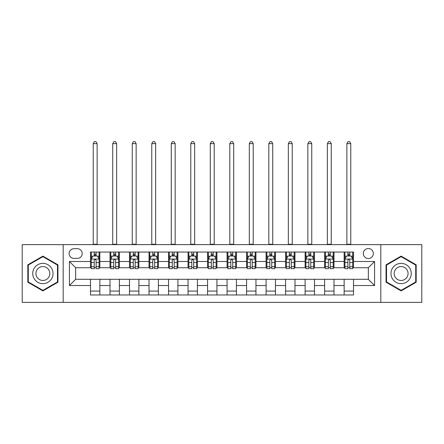 <?xml version="1.0" encoding="UTF-8"?>
<svg xmlns="http://www.w3.org/2000/svg" width="444" height="444" viewBox="0 0 444 444"><rect width="100%" height="100%" fill="white"/><g stroke="black" fill="none" stroke-linecap="round" stroke-linejoin="round"><path stroke-width="0.67" d="M368.337 248.535A4.995 4.995 0 0 0 363.342 253.53A4.995 4.995 0 0 0 368.337 258.525A4.995 4.995 0 0 0 373.332 253.53A4.995 4.995 0 0 0 368.337 248.535M380.824 302.386L421.8 302.386L421.8 244.633L380.824 244.633L380.824 302.386L63.176 302.386L63.176 244.633L22.2 244.633L22.2 302.386L63.176 302.386M73.943 258.369L77.378 258.369A4.84 4.84 0 0 0 82.218 253.53A4.84 4.84 0 0 0 77.378 248.69L73.943 248.69A4.84 4.84 0 0 0 69.109 253.53A4.84 4.84 0 0 0 73.943 258.369M380.824 244.633L63.176 244.633M90.493 285.531L69.419 285.531L69.419 261.494L90.493 261.494L90.493 267.738L75.663 267.738L75.663 279.287L90.493 279.287L90.493 294.971L353.507 294.971L353.507 279.287L368.337 279.287L368.337 267.738L353.507 267.738L353.507 261.494L374.581 261.494L374.581 285.531L353.507 285.531M353.507 261.494L353.507 252.048L90.493 252.048L90.493 261.494M344.144 252.048L344.144 267.738L344.921 267.738M347.891 267.738L349.761 267.738M352.73 267.738L353.507 267.738M344.144 267.738L333.216 267.738M324.631 252.048L324.631 267.738L325.413 267.738M328.377 267.738L330.253 267.738M324.631 267.738L313.703 267.738M305.122 252.048L305.122 267.738L305.899 267.738M308.869 267.738L310.739 267.738M305.122 267.738L294.194 267.738M285.609 252.048L285.609 267.738L286.391 267.738M289.355 267.738L291.225 267.738M285.609 267.738L274.681 267.738M266.095 252.048L266.095 267.738L266.877 267.738M269.841 267.738L271.717 267.738M266.095 267.738L255.172 267.738M246.587 252.048L246.587 267.738L247.364 267.738M250.333 267.738L252.203 267.738M246.587 267.738L235.659 267.738M227.073 252.048L227.073 267.738L227.855 267.738M230.819 267.738L232.695 267.738M227.073 267.738L216.145 267.738M207.559 252.048L207.559 267.738L208.341 267.738M211.305 267.738L213.181 267.738M207.559 267.738L196.637 267.738M188.051 252.048L188.051 267.738L188.828 267.738M191.797 267.738L193.667 267.738M188.051 267.738L177.123 267.738M168.537 252.048L168.537 267.738L169.319 267.738M172.283 267.738L174.159 267.738M168.537 267.738L157.609 267.738M149.029 252.048L149.029 267.738L149.806 267.738M152.775 267.738L154.645 267.738M149.029 267.738L138.101 267.738M129.515 252.048L129.515 267.738L130.297 267.738M133.261 267.738L135.131 267.738M129.515 267.738L118.587 267.738M110.001 252.048L110.001 267.738L110.784 267.738M113.747 267.738L115.623 267.738M110.001 267.738L99.079 267.738M90.493 267.738L91.27 267.738M94.239 267.738L96.109 267.738M90.493 279.287L99.856 279.287L99.856 294.971M353.507 279.287L99.856 279.287M99.856 252.048L99.856 267.738M90.493 255.949L91.27 255.949M94.239 255.949L96.109 255.949M99.079 255.949L99.856 255.949M90.493 291.07L99.856 291.07M110.001 279.287L110.001 294.971M119.369 252.048L119.369 267.738M110.001 255.949L110.784 255.949M113.747 255.949L115.623 255.949M118.587 255.949L119.369 255.949M119.369 279.287L119.369 294.971M110.001 291.07L119.369 291.07M129.515 279.287L129.515 294.971M138.878 279.287L138.878 294.971M129.515 291.07L138.878 291.07M138.878 252.048L138.878 267.738M129.515 255.949L130.297 255.949M133.261 255.949L135.131 255.949M138.101 255.949L138.878 255.949M149.029 279.287L149.029 294.971M158.391 279.287L158.391 294.971M149.029 291.07L158.391 291.07M158.391 252.048L158.391 267.738M149.029 255.949L149.806 255.949M152.775 255.949L154.645 255.949M157.609 255.949L158.391 255.949M168.537 279.287L168.537 294.971M177.905 279.287L177.905 294.971M168.537 291.07L177.905 291.07M177.905 252.048L177.905 267.738M168.537 255.949L169.319 255.949M172.283 255.949L174.159 255.949M177.123 255.949L177.905 255.949M188.051 279.287L188.051 294.971M197.413 279.287L197.413 294.971M188.051 291.07L197.413 291.07M197.413 252.048L197.413 267.738M188.051 255.949L188.828 255.949M191.797 255.949L193.667 255.949M196.637 255.949L197.413 255.949M207.559 279.287L207.559 294.971M216.927 279.287L216.927 294.971M207.559 291.07L216.927 291.07M216.927 252.048L216.927 267.738M207.559 255.949L208.341 255.949M211.305 255.949L213.181 255.949M216.145 255.949L216.927 255.949M227.073 279.287L227.073 294.971M236.441 279.287L236.441 294.971M227.073 291.07L236.441 291.07M236.441 252.048L236.441 267.738M227.073 255.949L227.855 255.949M230.819 255.949L232.695 255.949M235.659 255.949L236.441 255.949M246.587 279.287L246.587 294.971M255.949 279.287L255.949 294.971M246.587 291.07L255.949 291.07M255.949 252.048L255.949 267.738M246.587 255.949L247.364 255.949M250.333 255.949L252.203 255.949M255.172 255.949L255.949 255.949M266.095 279.287L266.095 294.971M275.463 279.287L275.463 294.971M266.095 291.07L275.463 291.07M275.463 252.048L275.463 267.738M266.095 255.949L266.877 255.949M269.841 255.949L271.717 255.949M274.681 255.949L275.463 255.949M285.609 279.287L285.609 294.971M294.971 279.287L294.971 294.971M285.609 291.07L294.971 291.07M294.971 252.048L294.971 267.738M285.609 255.949L286.391 255.949M289.355 255.949L291.225 255.949M294.194 255.949L294.971 255.949M305.122 279.287L305.122 294.971M314.485 279.287L314.485 294.971M305.122 291.07L314.485 291.07M314.485 252.048L314.485 267.738M305.122 255.949L305.899 255.949M308.869 255.949L310.739 255.949M313.703 255.949L314.485 255.949M324.631 279.287L324.631 294.971M333.999 279.287L333.999 294.971M324.631 291.07L333.999 291.07M333.999 252.048L333.999 267.738M324.631 255.949L325.413 255.949M328.377 255.949L330.253 255.949M333.216 255.949L333.999 255.949M344.144 279.287L344.144 294.971M344.144 291.07L353.507 291.07M344.144 255.949L344.921 255.949M347.891 255.949L349.761 255.949M352.73 255.949L353.507 255.949M75.663 267.738L69.419 261.494M75.663 279.287L69.419 285.531M374.581 261.494L368.337 267.738M374.581 285.531L368.337 279.287M42.885 290.903L57.948 282.206L57.948 264.813L42.885 256.116L27.817 264.813L27.817 282.206L42.885 290.903M416.183 264.813L401.115 256.116L386.052 264.813L386.052 282.206L401.115 290.903L416.183 282.206L416.183 264.813M96.109 254.079L94.239 254.079M99.079 266.716L96.109 266.716L96.109 268.67L99.079 268.67L99.079 259.152L97.514 256.027L92.835 256.027L91.27 259.152L91.27 268.67L94.239 268.67L94.239 266.716L91.27 266.716M91.27 259.152L91.27 252.048M99.079 259.152L99.079 252.048M94.239 256.027L94.239 252.048M96.109 252.048L96.109 256.027M96.109 266.716L96.109 260.323C95.488 259.118 94.861 259.118 94.239 260.323L94.239 266.716M93.223 244.633L93.223 143.64L97.125 143.64L95.954 141.614L94.394 141.614L93.223 143.64M97.125 244.633L97.125 143.64M115.623 254.079L113.747 254.079M118.587 266.716L115.623 266.716L115.623 268.67L118.587 268.67L118.587 259.152L117.027 256.027L112.343 256.027L110.784 259.152L110.784 268.67L113.747 268.67L113.747 266.716L110.784 266.716M110.784 259.152L110.784 252.048M118.587 259.152L118.587 252.048M113.747 256.027L113.747 252.048M115.623 252.048L115.623 256.027M115.623 266.716L115.623 260.323C114.996 259.118 114.374 259.118 113.747 260.323L113.747 266.716M112.732 244.633L112.732 143.64L116.639 143.64L115.468 141.614L113.903 141.614L112.732 143.64M116.639 244.633L116.639 143.64M135.131 254.079L133.261 254.079M138.101 266.716L135.131 266.716L135.131 268.67L138.101 268.67L138.101 259.152L136.541 256.027L131.857 256.027L130.297 259.152L130.297 268.67L133.261 268.67L133.261 266.716L130.297 266.716M130.297 259.152L130.297 252.048M138.101 259.152L138.101 252.048M133.261 256.027L133.261 252.048M135.131 252.048L135.131 256.027M135.131 266.716L135.131 260.323C134.51 259.118 133.888 259.118 133.261 260.323L133.261 266.716M132.245 244.633L132.245 143.64L136.147 143.64L134.976 141.614L133.416 141.614L132.245 143.64M136.147 244.633L136.147 143.64M154.645 254.079L152.775 254.079M157.609 266.716L154.645 266.716L154.645 268.67L157.609 268.67L157.609 259.152L156.049 256.027L151.365 256.027L149.806 259.152L149.806 268.67L152.775 268.67L152.775 266.716L149.806 266.716M149.806 259.152L149.806 252.048M157.609 259.152L157.609 252.048M152.775 256.027L152.775 252.048M154.645 252.048L154.645 256.027M154.645 266.716L154.645 260.323C154.024 259.118 153.396 259.118 152.775 260.323L152.775 266.716M151.759 244.633L151.759 143.64L155.661 143.64L154.49 141.614L152.93 141.614L151.759 143.64M155.661 244.633L155.661 143.64M174.159 254.079L172.283 254.079M177.123 266.716L174.159 266.716L174.159 268.67L177.123 268.67L177.123 259.152L175.563 256.027L170.879 256.027L169.319 259.152L169.319 268.67L172.283 268.67L172.283 266.716L169.319 266.716M169.319 259.152L169.319 252.048M177.123 259.152L177.123 252.048M172.283 256.027L172.283 252.048M174.159 252.048L174.159 256.027M174.159 266.716L174.159 260.323C173.532 259.118 172.91 259.118 172.283 260.323L172.283 266.716M171.267 244.633L171.267 143.64L175.169 143.64L174.004 141.614L172.439 141.614L171.267 143.64M175.169 244.633L175.169 143.64M51.671 268.437A10.145 10.145 0 0 0 37.812 264.724A10.145 10.145 0 0 0 34.094 278.582A10.145 10.145 0 0 0 47.958 282.295A10.145 10.145 0 0 0 51.671 268.437M48.895 270.035A6.949 6.949 0 0 0 39.411 267.493A6.949 6.949 0 0 0 36.869 276.984A6.949 6.949 0 0 0 46.354 279.526A6.949 6.949 0 0 0 48.895 270.035M42.885 290.365L28.288 281.94L28.288 265.085L42.885 256.66L57.476 265.085L57.476 281.94L42.885 290.365M401.115 283.655A10.145 10.145 0 0 0 411.266 273.51A10.145 10.145 0 0 0 401.115 263.364A10.145 10.145 0 0 0 390.97 273.51A10.145 10.145 0 0 0 401.115 283.655M401.115 280.458A6.949 6.949 0 0 0 408.064 273.51A6.949 6.949 0 0 0 401.115 266.567A6.949 6.949 0 0 0 394.172 273.51A6.949 6.949 0 0 0 401.115 280.458M386.524 265.085L401.115 256.66L415.712 265.085L415.712 281.94L401.115 290.365L386.524 281.94L386.524 265.085M193.667 254.079L191.797 254.079M196.637 266.716L193.667 266.716L193.667 268.67L196.637 268.67L196.637 259.152L195.071 256.027L190.393 256.027L188.828 259.152L188.828 268.67L191.797 268.67L191.797 266.716L188.828 266.716M188.828 259.152L188.828 252.048M196.637 259.152L196.637 252.048M191.797 256.027L191.797 252.048M193.667 252.048L193.667 256.027M193.667 266.716L193.667 260.323C193.046 259.118 192.419 259.118 191.797 260.323L191.797 266.716M190.781 244.633L190.781 143.64L194.683 143.64L193.512 141.614L191.952 141.614L190.781 143.64M194.683 244.633L194.683 143.64M213.181 254.079L211.305 254.079M216.145 266.716L213.181 266.716L213.181 268.67L216.145 268.67L216.145 259.152L214.585 256.027L209.901 256.027L208.341 259.152L208.341 268.67L211.305 268.67L211.305 266.716L208.341 266.716M208.341 259.152L208.341 252.048M216.145 259.152L216.145 252.048M211.305 256.027L211.305 252.048M213.181 252.048L213.181 256.027M213.181 266.716L213.181 260.323C212.559 259.118 211.932 259.118 211.305 260.323L211.305 266.716M210.295 244.633L210.295 143.64L214.197 143.64L213.026 141.614L211.466 141.614L210.295 143.64M214.197 244.633L214.197 143.64M232.695 254.079L230.819 254.079M235.659 266.716L232.695 266.716L232.695 268.67L235.659 268.67L235.659 259.152L234.099 256.027L229.415 256.027L227.855 259.152L227.855 268.67L230.819 268.67L230.819 266.716L227.855 266.716M227.855 259.152L227.855 252.048M235.659 259.152L235.659 252.048M230.819 256.027L230.819 252.048M232.695 252.048L232.695 256.027M232.695 266.716L232.695 260.323C232.068 259.118 231.446 259.118 230.819 260.323L230.819 266.716M229.803 244.633L229.803 143.64L233.705 143.64L232.534 141.614L230.974 141.614L229.803 143.64M233.705 244.633L233.705 143.64M252.203 254.079L250.333 254.079M255.172 266.716L252.203 266.716L252.203 268.67L255.172 268.67L255.172 259.152L253.607 256.027L248.929 256.027L247.364 259.152L247.364 268.67L250.333 268.67L250.333 266.716L247.364 266.716M247.364 259.152L247.364 252.048M255.172 259.152L255.172 252.048M250.333 256.027L250.333 252.048M252.203 252.048L252.203 256.027M252.203 266.716L252.203 260.323C251.582 259.118 250.954 259.118 250.333 260.323L250.333 266.716M249.317 244.633L249.317 143.64L253.219 143.64L252.048 141.614L250.488 141.614L249.317 143.64M253.219 244.633L253.219 143.64M271.717 254.079L269.841 254.079M274.681 266.716L271.717 266.716L271.717 268.67L274.681 268.67L274.681 259.152L273.121 256.027L268.437 256.027L266.877 259.152L266.877 268.67L269.841 268.67L269.841 266.716L266.877 266.716M266.877 259.152L266.877 252.048M274.681 259.152L274.681 252.048M269.841 256.027L269.841 252.048M271.717 252.048L271.717 256.027M271.717 266.716L271.717 260.323C271.09 259.118 270.468 259.118 269.841 260.323L269.841 266.716M268.825 244.633L268.825 143.64L272.733 143.64L271.562 141.614L269.996 141.614L268.825 143.64M272.733 244.633L272.733 143.64M291.225 254.079L289.355 254.079M294.194 266.716L291.225 266.716L291.225 268.67L294.194 268.67L294.194 259.152L292.635 256.027L287.951 256.027L286.391 259.152L286.391 268.67L289.355 268.67L289.355 266.716L286.391 266.716M286.391 259.152L286.391 252.048M294.194 259.152L294.194 252.048M289.355 256.027L289.355 252.048M291.225 252.048L291.225 256.027M291.225 266.716L291.225 260.323C290.604 259.118 289.982 259.118 289.355 260.323L289.355 266.716M288.339 244.633L288.339 143.64L292.241 143.64L291.07 141.614L289.51 141.614L288.339 143.64M292.241 244.633L292.241 143.64M310.739 254.079L308.869 254.079M313.703 266.716L310.739 266.716L310.739 268.67L313.703 268.67L313.703 259.152L312.143 256.027L307.459 256.027L305.899 259.152L305.899 268.67L308.869 268.67L308.869 266.716L305.899 266.716M305.899 259.152L305.899 252.048M313.703 259.152L313.703 252.048M308.869 256.027L308.869 252.048M310.739 252.048L310.739 256.027M310.739 266.716L310.739 260.323C310.117 259.118 309.49 259.118 308.869 260.323L308.869 266.716M307.853 244.633L307.853 143.64L311.755 143.64L310.584 141.614L309.024 141.614L307.853 143.64M311.755 244.633L311.755 143.64M330.253 254.079L328.377 254.079M333.216 266.716L330.253 266.716L330.253 268.67L333.216 268.67L333.216 259.152L331.657 256.027L326.973 256.027L325.413 259.152L325.413 268.67L328.377 268.67L328.377 266.716L325.413 266.716M325.413 259.152L325.413 252.048M333.216 259.152L333.216 252.048M328.377 256.027L328.377 252.048M330.253 252.048L330.253 256.027M330.253 266.716L330.253 260.323C329.626 259.118 329.004 259.118 328.377 260.323L328.377 266.716M327.361 244.633L327.361 143.64L331.263 143.64L330.097 141.614L328.532 141.614L327.361 143.64M331.263 244.633L331.263 143.64M349.761 254.079L347.891 254.079M352.73 266.716L349.761 266.716L349.761 268.67L352.73 268.67L352.73 259.152L351.165 256.027L346.486 256.027L344.921 259.152L344.921 268.67L347.891 268.67L347.891 266.716L344.921 266.716M344.921 259.152L344.921 252.048M352.73 259.152L352.73 252.048M347.891 256.027L347.891 252.048M349.761 252.048L349.761 256.027M349.761 266.716L349.761 260.323C349.139 259.118 348.512 259.118 347.891 260.323L347.891 266.716M346.875 244.633L346.875 143.64L350.777 143.64L349.606 141.614L348.046 141.614L346.875 143.64M350.777 244.633L350.777 143.64M110.001 285.531L99.856 285.531M110.001 261.494L99.856 261.494M129.515 261.494L119.369 261.494M129.515 285.531L119.369 285.531M149.029 261.494L138.878 261.494M149.029 285.531L138.878 285.531M168.537 261.494L158.391 261.494M168.537 285.531L158.391 285.531M188.051 261.494L177.905 261.494M188.051 285.531L177.905 285.531M207.559 261.494L197.413 261.494M207.559 285.531L197.413 285.531M227.073 261.494L216.927 261.494M227.073 285.531L216.927 285.531M246.587 261.494L236.441 261.494M246.587 285.531L236.441 285.531M266.095 261.494L255.949 261.494M266.095 285.531L255.949 285.531M285.609 261.494L275.463 261.494M285.609 285.531L275.463 285.531M305.122 261.494L294.971 261.494M305.122 285.531L294.971 285.531M324.631 261.494L314.485 261.494M324.631 285.531L314.485 285.531M344.144 261.494L333.999 261.494M344.144 285.531L333.999 285.531M99.04 259.074L91.309 259.074M91.27 256.216L92.741 256.216M97.608 256.216L99.079 256.216M94.239 262.532L91.27 262.532M99.079 262.532L96.109 262.532M96.109 255.072L94.239 255.072M93.223 244.244L97.125 244.244M118.548 259.074L110.822 259.074M110.784 256.216L112.249 256.216M117.122 256.216L118.587 256.216M113.747 262.532L110.784 262.532M118.587 262.532L115.623 262.532M115.623 255.072L113.747 255.072M112.732 244.244L116.639 244.244M138.062 259.074L130.336 259.074M130.297 256.216L131.763 256.216M136.63 256.216L138.101 256.216M133.261 262.532L130.297 262.532M138.101 262.532L135.131 262.532M135.131 255.072L133.261 255.072M132.245 244.244L136.147 244.244M157.57 259.074L149.844 259.074M149.806 256.216L151.276 256.216M156.144 256.216L157.609 256.216M152.775 262.532L149.806 262.532M157.609 262.532L154.645 262.532M154.645 255.072L152.775 255.072M151.759 244.244L155.661 244.244M177.084 259.074L169.358 259.074M169.319 256.216L170.785 256.216M175.658 256.216L177.123 256.216M172.283 262.532L169.319 262.532M177.123 262.532L174.159 262.532M174.159 255.072L172.283 255.072M171.267 244.244L175.169 244.244M196.598 259.074L188.867 259.074M188.828 256.216L190.298 256.216M195.166 256.216L196.637 256.216M191.797 262.532L188.828 262.532M196.637 262.532L193.667 262.532M193.667 255.072L191.797 255.072M190.781 244.244L194.683 244.244M216.106 259.074L208.38 259.074M208.341 256.216L209.807 256.216M214.68 256.216L216.145 256.216M211.305 262.532L208.341 262.532M216.145 262.532L213.181 262.532M213.181 255.072L211.305 255.072M210.295 244.244L214.197 244.244M235.62 259.074L227.894 259.074M227.855 256.216L229.32 256.216M234.193 256.216L235.659 256.216M230.819 262.532L227.855 262.532M235.659 262.532L232.695 262.532M232.695 255.072L230.819 255.072M229.803 244.244L233.705 244.244M255.134 259.074L247.402 259.074M247.364 256.216L248.834 256.216M253.702 256.216L255.172 256.216M250.333 262.532L247.364 262.532M255.172 262.532L252.203 262.532M252.203 255.072L250.333 255.072M249.317 244.244L253.219 244.244M274.642 259.074L266.916 259.074M266.877 256.216L268.343 256.216M273.215 256.216L274.681 256.216M269.841 262.532L266.877 262.532M274.681 262.532L271.717 262.532M271.717 255.072L269.841 255.072M268.825 244.244L272.733 244.244M294.156 259.074L286.43 259.074M286.391 256.216L287.856 256.216M292.724 256.216L294.194 256.216M289.355 262.532L286.391 262.532M294.194 262.532L291.225 262.532M291.225 255.072L289.355 255.072M288.339 244.244L292.241 244.244M313.664 259.074L305.938 259.074M305.899 256.216L307.37 256.216M312.237 256.216L313.703 256.216M308.869 262.532L305.899 262.532M313.703 262.532L310.739 262.532M310.739 255.072L308.869 255.072M307.853 244.244L311.755 244.244M333.178 259.074L325.452 259.074M325.413 256.216L326.878 256.216M331.751 256.216L333.216 256.216M328.377 262.532L325.413 262.532M333.216 262.532L330.253 262.532M330.253 255.072L328.377 255.072M327.361 244.244L331.263 244.244M352.691 259.074L344.96 259.074M344.921 256.216L346.392 256.216M351.26 256.216L352.73 256.216M347.891 262.532L344.921 262.532M352.73 262.532L349.761 262.532M349.761 255.072L347.891 255.072M346.875 244.244L350.777 244.244"/></g></svg>
